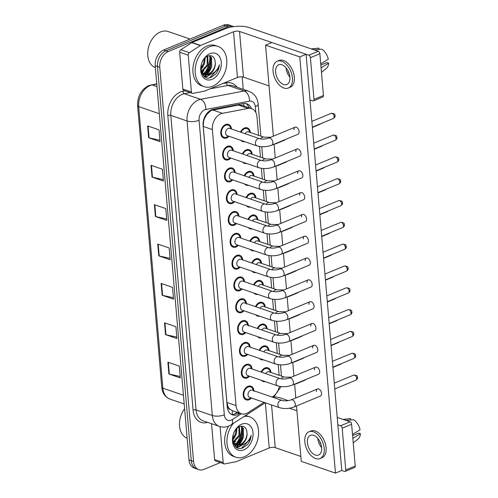 <?xml version="1.0" encoding="UTF-8"?>
<svg xmlns="http://www.w3.org/2000/svg" width="498" height="498" viewBox="0 0 498 498"><rect width="100%" height="100%" fill="white"/><g stroke="black" fill="none" stroke-linecap="round" stroke-linejoin="round"><path stroke-width="0.75" d="M242.364 153.926A7.246 5.123 -71.1 0 1 246.261 149.842A7.246 5.123 -71.1 0 1 249.187 149.68A7.246 5.123 -71.1 0 1 252.187 154.318M244.238 175.738A7.246 5.123 -71.1 0 1 248.129 171.654A7.246 5.123 -71.1 0 1 251.054 171.493A7.246 5.123 -71.1 0 1 254.061 176.13M246.105 197.55A7.246 5.123 -71.1 0 1 250.002 193.467A7.246 5.123 -71.1 0 1 252.928 193.311A7.246 5.123 -71.1 0 1 255.928 197.943M247.973 219.369A7.246 5.123 -71.1 0 1 251.87 215.285A7.246 5.123 -71.1 0 1 254.795 215.124A7.246 5.123 -71.1 0 1 257.802 219.761M249.847 241.181A7.246 5.123 -71.1 0 1 253.737 237.098A7.246 5.123 -71.1 0 1 256.663 236.936A7.246 5.123 -71.1 0 1 259.67 241.574M251.714 262.994A7.246 5.123 -71.1 0 1 255.611 258.91A7.246 5.123 -71.1 0 1 258.537 258.755A7.246 5.123 -71.1 0 1 261.543 263.386M253.588 284.812A7.246 5.123 -71.1 0 1 257.478 280.729A7.246 5.123 -71.1 0 1 260.404 280.567A7.246 5.123 -71.1 0 1 263.411 285.205M255.455 306.625A7.246 5.123 -71.1 0 1 259.352 302.541A7.246 5.123 -71.1 0 1 262.278 302.379A7.246 5.123 -71.1 0 1 265.278 307.017M257.329 328.437A7.246 5.123 -71.1 0 1 261.22 324.354A7.246 5.123 -71.1 0 1 264.145 324.198A7.246 5.123 -71.1 0 1 267.152 328.829M259.197 350.256A7.246 5.123 -71.1 0 1 263.093 346.172A7.246 5.123 -71.1 0 1 266.019 346.01A7.246 5.123 -71.1 0 1 269.02 350.648M261.064 372.068A7.246 5.123 -71.1 0 1 264.961 367.985A7.246 5.123 -71.1 0 1 267.887 367.823A7.246 5.123 -71.1 0 1 270.893 372.46M240.497 132.107A7.246 5.123 -71.1 0 1 244.387 128.023A7.246 5.123 -71.1 0 1 247.313 127.868A7.246 5.123 -71.1 0 1 250.32 132.499M230.867 158.09A7.246 5.123 -71.1 0 1 228.576 159.746A7.246 5.123 -71.1 0 1 225.65 159.908A7.246 5.123 -71.1 0 1 222.693 153.34A7.246 5.123 -71.1 0 1 227.424 146.356A7.246 5.123 -71.1 0 1 230.35 146.194A7.246 5.123 -71.1 0 1 233.357 150.832M232.74 179.903A7.246 5.123 -71.1 0 1 230.443 181.558A7.246 5.123 -71.1 0 1 227.518 181.72A7.246 5.123 -71.1 0 1 224.567 175.153A7.246 5.123 -71.1 0 1 229.298 168.168A7.246 5.123 -71.1 0 1 232.224 168.013A7.246 5.123 -71.1 0 1 235.23 172.65M234.608 201.721A7.246 5.123 -71.1 0 1 232.317 203.371A7.246 5.123 -71.1 0 1 229.391 203.533A7.246 5.123 -71.1 0 1 226.434 196.971A7.246 5.123 -71.1 0 1 231.165 189.987A7.246 5.123 -71.1 0 1 234.091 189.825A7.246 5.123 -71.1 0 1 237.098 194.463M236.475 223.534A7.246 5.123 -71.1 0 1 234.185 225.189A7.246 5.123 -71.1 0 1 231.259 225.351A7.246 5.123 -71.1 0 1 228.302 218.784A7.246 5.123 -71.1 0 1 233.039 211.799A7.246 5.123 -71.1 0 1 235.965 211.638A7.246 5.123 -71.1 0 1 238.965 216.275M238.349 245.346A7.246 5.123 -71.1 0 1 236.058 247.002A7.246 5.123 -71.1 0 1 233.132 247.164A7.246 5.123 -71.1 0 1 230.176 240.596A7.246 5.123 -71.1 0 1 234.907 233.612A7.246 5.123 -71.1 0 1 237.832 233.456A7.246 5.123 -71.1 0 1 240.839 238.088M240.217 267.165A7.246 5.123 -71.1 0 1 237.926 268.814A7.246 5.123 -71.1 0 1 235 268.976A7.246 5.123 -71.1 0 1 232.043 262.415A7.246 5.123 -71.1 0 1 236.78 255.43A7.246 5.123 -71.1 0 1 239.706 255.269A7.246 5.123 -71.1 0 1 242.707 259.906M242.09 288.977A7.246 5.123 -71.1 0 1 239.793 290.633A7.246 5.123 -71.1 0 1 236.867 290.788A7.246 5.123 -71.1 0 1 233.917 284.227A7.246 5.123 -71.1 0 1 238.648 277.243A7.246 5.123 -71.1 0 1 241.574 277.081A7.246 5.123 -71.1 0 1 244.58 281.719M243.958 310.789A7.246 5.123 -71.1 0 1 241.667 312.445A7.246 5.123 -71.1 0 1 238.741 312.607A7.246 5.123 -71.1 0 1 235.784 306.04A7.246 5.123 -71.1 0 1 240.515 299.055A7.246 5.123 -71.1 0 1 243.441 298.9A7.246 5.123 -71.1 0 1 246.479 304.16M245.831 332.608A7.246 5.123 -71.1 0 1 243.534 334.258A7.246 5.123 -71.1 0 1 240.609 334.419A7.246 5.123 -71.1 0 1 237.658 327.858A7.246 5.123 -71.1 0 1 242.389 320.874A7.246 5.123 -71.1 0 1 245.315 320.712A7.246 5.123 -71.1 0 1 248.346 325.972M247.699 354.42A7.246 5.123 -71.1 0 1 245.408 356.076A7.246 5.123 -71.1 0 1 242.482 356.232A7.246 5.123 -71.1 0 1 239.526 349.671A7.246 5.123 -71.1 0 1 244.257 342.686A7.246 5.123 -71.1 0 1 247.182 342.524A7.246 5.123 -71.1 0 1 250.189 347.162M249.566 376.233A7.246 5.123 -71.1 0 1 247.276 377.889A7.246 5.123 -71.1 0 1 244.35 378.05A7.246 5.123 -71.1 0 1 241.393 371.483A7.246 5.123 -71.1 0 1 246.13 364.499A7.246 5.123 -71.1 0 1 249.056 364.343A7.246 5.123 -71.1 0 1 252.056 368.974M251.44 398.051A7.246 5.123 -71.1 0 1 249.149 399.701A7.246 5.123 -71.1 0 1 246.224 399.863A7.246 5.123 -71.1 0 1 243.267 393.302A7.246 5.123 -71.1 0 1 247.998 386.317A7.246 5.123 -71.1 0 1 250.924 386.155A7.246 5.123 -71.1 0 1 253.961 391.416M228.999 136.278A7.246 5.123 -71.1 0 1 226.702 137.927A7.246 5.123 -71.1 0 1 223.776 138.089A7.246 5.123 -71.1 0 1 220.826 131.528A7.246 5.123 -71.1 0 1 225.557 124.544A7.246 5.123 -71.1 0 1 228.482 124.382A7.246 5.123 -71.1 0 1 231.489 129.019M258.555 135.325L256.968 116.825A12.786 9.045 108.9 0 0 251.664 108.651L242.072 105.358L238.324 105.053L211.04 110.475L206.869 114.378L205.12 117.304A4.264 3.013 108.9 0 0 203.508 121.724A12.786 4.793 175.1 0 1 203.246 121.829M251.664 108.651A12.786 9.045 108.9 0 0 248.16 108.427L222.475 113.332A12.786 9.045 108.9 0 0 220.819 113.83A12.786 9.045 108.9 0 0 212.378 129.567L236.046 405.577A12.786 9.045 108.9 0 0 241.343 413.757A12.786 9.045 108.9 0 0 248.135 412.612L263.984 402.353M230.169 409.468A12.786 9.045 -71.1 0 1 227.916 406.43L227.935 406.636A4.264 3.013 108.9 0 0 230.169 409.468L232.136 410.595L241.343 413.757M203.508 121.724L203.526 121.935A12.786 9.045 -71.1 0 1 205.12 117.304M203.526 121.935L203.24 126.43L226.901 402.44L227.916 406.43M279.129 375.287L278.214 364.642M277.255 353.474L276.346 342.829M275.388 331.656L274.473 321.017M273.52 309.843L272.605 299.198M271.647 288.031L270.738 277.386M269.779 266.212L268.864 255.574M267.905 244.4L266.996 233.755M266.038 222.587L265.123 211.943M264.164 200.769L263.255 190.13M262.297 178.956L261.382 168.312M260.429 157.144L259.514 146.499M272.169 397.049L272.867 396.601A12.786 9.045 108.9 0 0 279.39 386.33M246.597 163.487A7.246 5.123 -71.1 0 1 244.481 163.388A7.246 5.123 -71.1 0 1 242.75 162.167M248.465 185.3A7.246 5.123 -71.1 0 1 246.354 185.2A7.246 5.123 -71.1 0 1 244.624 183.98M250.332 207.118A7.246 5.123 -71.1 0 1 248.222 207.019A7.246 5.123 -71.1 0 1 246.491 205.799M252.206 228.931A7.246 5.123 -71.1 0 1 250.089 228.831A7.246 5.123 -71.1 0 1 248.365 227.611M254.073 250.743A7.246 5.123 -71.1 0 1 251.963 250.643A7.246 5.123 -71.1 0 1 250.233 249.423M255.947 272.555A7.246 5.123 -71.1 0 1 253.831 272.462A7.246 5.123 -71.1 0 1 252.106 271.242M257.815 294.374A7.246 5.123 -71.1 0 1 255.704 294.274A7.246 5.123 -71.1 0 1 253.974 293.054M259.682 316.186A7.246 5.123 -71.1 0 1 257.572 316.087A7.246 5.123 -71.1 0 1 255.841 314.867M261.556 337.999A7.246 5.123 -71.1 0 1 259.439 337.905A7.246 5.123 -71.1 0 1 257.715 336.685M263.423 359.817A7.246 5.123 -71.1 0 1 261.313 359.718A7.246 5.123 -71.1 0 1 259.583 358.498M265.297 381.63A7.246 5.123 -71.1 0 1 263.181 381.53A7.246 5.123 -71.1 0 1 261.456 380.31M244.723 141.675A7.246 5.123 -71.1 0 1 242.613 141.575A7.246 5.123 -71.1 0 1 240.883 140.355M210.729 59.113A20.462 14.467 -71.1 0 1 206.477 71.818A20.462 14.467 -71.1 0 0 210.729 59.113M235.984 446.943A17.05 12.058 108.9 0 0 237.751 445.355M238.032 445.063A17.05 12.058 108.9 0 0 240.945 441.072M242.283 427.707A17.05 12.058 -71.1 0 1 237.882 442.585A17.05 12.058 -71.1 0 0 242.283 427.707M236.93 443.793A17.05 12.058 -71.1 0 1 235.952 444.857A17.05 12.058 -71.1 0 0 236.93 443.793M235.934 444.882A17.05 12.058 -71.1 0 1 234.875 445.859A17.05 12.058 -71.1 0 0 235.934 444.882M204.217 76.412A17.05 12.058 108.9 0 0 205.985 74.825M206.265 74.532A17.05 12.058 108.9 0 0 209.179 70.542M210.517 57.177A17.05 12.058 -71.1 0 1 206.116 72.054A17.05 12.058 -71.1 0 0 210.517 57.177M205.164 73.262A17.05 12.058 -71.1 0 1 204.192 74.327A17.05 12.058 -71.1 0 0 205.164 73.262M204.168 74.351A17.05 12.058 -71.1 0 1 203.109 75.329A17.05 12.058 -71.1 0 0 204.168 74.351M220.334 462.598L204.024 469.359A12.786 9.045 -71.1 0 1 198.858 469.645L196.579 468.861A12.786 9.045 -71.1 0 1 191.276 460.687L157.486 66.533A12.786 9.045 -71.1 0 1 165.927 50.796L225.793 25.964A12.786 9.045 -71.1 0 1 230.954 25.684A12.786 9.045 -71.1 0 0 225.793 25.964L165.927 50.796A12.786 9.045 -71.1 0 0 157.486 66.533L191.276 460.687A12.786 9.045 -71.1 0 0 196.579 468.861L194.301 468.076A12.786 9.045 -71.1 0 1 188.997 459.903L155.208 65.748A12.786 9.045 -71.1 0 1 163.643 50.018L223.515 25.18A12.786 9.045 -71.1 0 1 228.675 24.9L233.238 26.462A12.786 9.045 -71.1 0 1 233.668 26.631M180.183 376.494L169.332 374.116A3.411 1.276 175.1 0 1 168.903 373.998L180.307 377.907L179.292 366.098L167.888 362.183L168.903 373.998M176.809 337.121L165.959 334.737A3.411 1.276 175.1 0 1 165.523 334.619L176.927 338.534L175.919 326.719L164.514 322.804L165.523 334.619M173.435 297.742L162.585 295.364A3.411 1.276 175.1 0 1 162.149 295.246L173.553 299.155L172.538 287.346L161.134 283.43L162.149 295.246M159.926 140.243L149.083 137.859A3.411 1.276 175.1 0 1 148.647 137.741L160.051 141.65L159.036 129.841L147.632 125.926L148.647 137.741M163.307 179.616L152.456 177.232A3.411 1.276 175.1 0 1 152.021 177.114L163.425 181.029L162.416 169.214L151.012 165.305L152.021 177.114M166.681 218.989L155.83 216.611A3.411 1.276 175.1 0 1 155.401 216.493L166.799 220.402L165.79 208.594L154.386 204.678L155.401 216.493M170.055 258.369L159.211 255.984A3.411 1.276 175.1 0 1 158.775 255.866L170.179 259.782L169.164 247.967L157.76 244.057L158.775 255.866M251.446 108.57A12.786 9.045 108.9 0 0 246.896 103.796A12.786 9.045 108.9 0 0 243.385 103.578L213.212 109.336A12.786 9.045 108.9 0 0 211.55 109.834A12.786 9.045 108.9 0 0 203.116 125.571L227.219 406.71A12.786 9.045 108.9 0 0 232.516 414.884A12.786 9.045 108.9 0 0 239.308 413.745L239.999 413.29M243.173 437.692A17.05 12.058 -71.1 0 1 238.903 444.932A17.05 12.058 -71.1 0 0 243.173 437.692M238.474 445.393A17.05 12.058 -71.1 0 1 236.407 447.248A17.05 12.058 -71.1 0 0 238.474 445.393M211.407 67.162A17.05 12.058 -71.1 0 1 207.137 74.401A17.05 12.058 -71.1 0 0 211.407 67.162M206.707 74.862A17.05 12.058 -71.1 0 1 204.641 76.723A17.05 12.058 -71.1 0 0 206.707 74.862M198.858 469.645A12.786 9.045 -71.1 0 1 193.56 461.472L159.765 67.317A12.786 9.045 -71.1 0 1 168.206 51.58L228.072 26.749A12.786 9.045 -71.1 0 1 233.238 26.462M242.159 76.854L243.229 89.347M237.72 412.512L237.029 412.96A12.786 9.045 -71.1 0 1 231.414 414.386M245.719 103.509A12.786 9.045 -71.1 0 1 249.162 107.792M271.765 145.155C266.772 146.991 261.867 147.24 257.043 145.902L227.169 135.649A3.835 2.714 -71.1 0 1 225.6 132.175A3.835 2.714 -71.1 0 1 228.109 128.478A3.835 2.714 -71.1 0 1 229.659 128.391L259.533 138.643C262.346 139.359 265.44 139.166 268.827 138.071A3.835 2.303 67.5 0 1 272.86 142.496A3.835 2.303 67.5 0 1 272.873 142.714A3.835 2.303 67.5 0 1 271.765 145.155L298.009 134.267A3.835 2.303 -112.5 0 0 299.105 131.609A3.835 2.303 -112.5 0 0 295.071 127.183A3.835 2.303 -112.5 0 0 293.976 129.847M228.327 136.047L227.966 136.34A6.393 4.519 -71.1 0 1 226.64 137.143A6.393 4.519 -71.1 0 1 224.056 137.286A6.393 4.519 -71.1 0 1 221.448 131.491A6.393 4.519 -71.1 0 1 225.625 125.328A6.393 4.519 -71.1 0 1 228.209 125.191A6.393 4.519 -71.1 0 1 230.711 128.335L230.817 128.789M245.103 133.688A3.835 2.714 -71.1 0 1 246.94 131.958A3.835 2.714 -71.1 0 1 248.49 131.877L263.884 137.155L270.725 137.28M241.069 132.306A6.393 4.519 -71.1 0 1 244.456 128.814A6.393 4.519 -71.1 0 1 247.039 128.671A6.393 4.519 -71.1 0 1 249.542 131.821L249.647 132.269M273.632 166.973C268.646 168.803 263.735 169.052 258.916 167.714L229.036 157.461A3.835 2.714 -71.1 0 1 227.474 153.988A3.835 2.714 -71.1 0 1 229.976 150.29A3.835 2.714 -71.1 0 1 231.526 150.203L261.406 160.456C264.214 161.171 267.308 160.979 270.694 159.883A3.835 2.303 67.5 0 1 274.728 164.309A3.835 2.303 67.5 0 1 274.74 164.527A3.835 2.303 67.5 0 1 273.632 166.973L299.883 156.086A3.835 2.303 -112.5 0 0 300.979 153.421A3.835 2.303 -112.5 0 0 296.939 148.995A3.835 2.303 -112.5 0 0 295.843 151.66M230.194 157.86L229.833 158.152A6.393 4.519 -71.1 0 1 228.507 158.955A6.393 4.519 -71.1 0 1 225.924 159.099A6.393 4.519 -71.1 0 1 223.316 153.309A6.393 4.519 -71.1 0 1 227.493 147.147A6.393 4.519 -71.1 0 1 230.076 147.003A6.393 4.519 -71.1 0 1 232.578 150.153L232.684 150.601M275.506 188.786C270.514 190.622 265.608 190.865 260.784 189.526L230.904 179.274A3.835 2.714 -71.1 0 1 229.341 175.8A3.835 2.714 -71.1 0 1 231.85 172.103A3.835 2.714 -71.1 0 1 233.394 172.022L263.274 182.268C266.081 182.984 269.181 182.797 272.562 181.702A3.835 2.303 67.5 0 1 276.602 186.121A3.835 2.303 67.5 0 1 276.614 186.345A3.835 2.303 67.5 0 1 275.506 188.786L301.751 177.898A3.835 2.303 -112.5 0 0 302.846 175.234A3.835 2.303 -112.5 0 0 298.812 170.814A3.835 2.303 -112.5 0 0 297.717 173.472M232.068 179.672L231.707 179.965A6.393 4.519 -71.1 0 1 230.375 180.774A6.393 4.519 -71.1 0 1 227.798 180.911A6.393 4.519 -71.1 0 1 225.189 175.122A6.393 4.519 -71.1 0 1 229.366 168.959A6.393 4.519 -71.1 0 1 231.944 168.816A6.393 4.519 -71.1 0 1 234.452 171.966L234.558 172.414M277.374 210.598C272.381 212.434 267.476 212.683 262.658 211.345L232.778 201.092A3.835 2.714 -71.1 0 1 231.215 197.619A3.835 2.714 -71.1 0 1 233.718 193.921A3.835 2.714 -71.1 0 1 235.268 193.834L265.148 204.087C267.955 204.803 271.049 204.61 274.435 203.514A3.835 2.303 67.5 0 1 278.469 207.94A3.835 2.303 67.5 0 1 278.482 208.158A3.835 2.303 67.5 0 1 277.374 210.598L303.618 199.71A3.835 2.303 -112.5 0 0 304.714 197.052A3.835 2.303 -112.5 0 0 300.68 192.626A3.835 2.303 -112.5 0 0 299.584 195.291M233.936 201.491L233.574 201.783A6.393 4.519 -71.1 0 1 232.249 202.586A6.393 4.519 -71.1 0 1 229.665 202.73A6.393 4.519 -71.1 0 1 227.057 196.934A6.393 4.519 -71.1 0 1 231.234 190.771A6.393 4.519 -71.1 0 1 233.817 190.634A6.393 4.519 -71.1 0 1 236.32 193.778L236.426 194.232M279.241 232.417C274.255 234.247 269.35 234.496 264.525 233.157L234.645 222.905A3.835 2.714 -71.1 0 1 233.083 219.431A3.835 2.714 -71.1 0 1 235.591 215.734A3.835 2.714 -71.1 0 1 237.135 215.646L267.015 225.899C269.823 226.615 272.923 226.422 276.303 225.326A3.835 2.303 67.5 0 1 280.343 229.752A3.835 2.303 67.5 0 1 280.355 229.97A3.835 2.303 67.5 0 1 279.241 232.417L305.492 221.529A3.835 2.303 -112.5 0 0 306.587 218.865A3.835 2.303 -112.5 0 0 302.554 214.439A3.835 2.303 -112.5 0 0 301.452 217.103M235.803 223.303L235.448 223.596A6.393 4.519 -71.1 0 1 234.116 224.399A6.393 4.519 -71.1 0 1 231.539 224.542A6.393 4.519 -71.1 0 1 228.931 218.753A6.393 4.519 -71.1 0 1 233.108 212.59A6.393 4.519 -71.1 0 1 235.685 212.447A6.393 4.519 -71.1 0 1 238.193 215.597L238.293 216.045M246.971 155.507A3.835 2.714 -71.1 0 1 248.807 153.776A3.835 2.714 -71.1 0 1 250.357 153.689L265.751 158.968L272.599 159.092M242.943 154.119A6.393 4.519 -71.1 0 1 246.329 150.626A6.393 4.519 -71.1 0 1 248.907 150.489A6.393 4.519 -71.1 0 1 251.415 153.633L251.515 154.087M248.838 177.319A3.835 2.714 -71.1 0 1 250.681 175.589A3.835 2.714 -71.1 0 1 252.231 175.501L267.625 180.786L274.466 180.911M244.811 175.937A6.393 4.519 -71.1 0 1 248.197 172.445A6.393 4.519 -71.1 0 1 250.78 172.302A6.393 4.519 -71.1 0 1 253.283 175.452L253.389 175.9M250.712 199.132A3.835 2.714 -71.1 0 1 252.548 197.401A3.835 2.714 -71.1 0 1 254.098 197.32L269.493 202.599L276.334 202.723M246.684 197.75A6.393 4.519 -71.1 0 1 250.064 194.257A6.393 4.519 -71.1 0 1 252.648 194.114A6.393 4.519 -71.1 0 1 255.15 197.264L255.256 197.712M191.394 91.974A2.129 1.506 108.9 0 0 192.278 93.338L183.725 90.406A2.129 1.506 -71.1 0 1 182.841 89.042L191.394 91.974L188.238 55.16L179.685 52.222A2.129 1.506 -71.1 0 1 180.818 49.744L191.774 42.654A2.129 1.506 -71.1 0 1 192.041 42.511L224.99 28.84A17.05 6.387 175.1 0 1 249 27.527L318.278 51.3A2.129 1.276 67.5 0 1 319.872 53.759L310.416 57.675A2.129 1.276 -112.5 0 0 308.822 55.222L239.544 31.449A4.264 1.6 -4.9 0 0 233.543 31.779L200.594 45.443A2.129 1.506 108.9 0 0 200.327 45.586L189.371 52.676A2.129 1.506 108.9 0 0 188.238 55.16M182.841 89.042L179.685 52.222M310.005 99.955L312.738 100.895A2.129 1.276 -112.5 0 0 313.385 100.895A2.129 1.276 -112.5 0 0 313.995 99.413L323.451 95.498L319.872 53.759M323.451 95.498A2.129 1.276 67.5 0 1 322.841 96.973L313.385 100.895M313.995 99.413L310.416 57.675M269.069 85.911L243.46 77.128A4.264 1.6 -4.9 0 0 237.459 77.451L204.51 91.122A2.129 1.506 108.9 0 1 204.236 91.202L192.857 93.375A2.129 1.506 108.9 0 1 192.278 93.338M223.16 462.505A2.129 1.506 108.9 0 0 224.038 463.868L215.491 460.93A2.129 1.506 -71.1 0 1 214.607 459.573L223.16 462.505L220.079 426.618M214.607 459.573L211.532 423.705M274.298 396.856A17.05 6.387 175.1 0 1 280.76 398.058L288.274 400.635M337.221 417.43L350.044 421.831A2.129 1.276 67.5 0 1 351.638 424.284L342.182 428.205A2.129 1.276 -112.5 0 0 340.588 425.746L337.849 424.813M296.509 405.976L301.253 461.36L335.465 473.1L341.765 470.486L344.504 471.425A2.129 1.276 -112.5 0 0 345.151 471.425A2.129 1.276 -112.5 0 0 345.761 469.944L355.217 466.022L351.638 424.284M355.217 466.022A2.129 1.276 67.5 0 1 354.607 467.504L345.151 471.425M345.761 469.944L342.182 428.205M296.914 410.763L289.475 408.211M300.836 456.442L275.226 447.652A4.264 1.6 -4.9 0 0 269.225 447.982L236.276 461.646A2.129 1.506 108.9 0 1 236.002 461.733L224.623 463.906A2.129 1.506 108.9 0 1 224.038 463.868M212.69 86.198A21.314 15.071 -71.1 0 1 204.08 86.664A21.314 15.071 -71.1 0 1 195.39 67.361A21.314 15.071 -71.1 0 1 209.309 46.818A21.314 15.071 -71.1 0 1 217.919 46.345A21.314 15.071 -71.1 0 1 226.609 65.655A21.314 15.071 -71.1 0 1 212.69 86.198M204.08 86.664L201.802 85.886A21.314 15.071 -71.1 0 1 193.112 66.583A21.314 15.071 -71.1 0 1 207.031 46.034A21.314 15.071 -71.1 0 1 215.634 45.567L217.919 46.345M155.37 67.691A19.179 13.564 -71.1 0 1 149.132 45.281A19.179 13.564 -71.1 0 1 160.443 31.965A19.179 13.564 -71.1 0 1 168.187 31.536L190.08 39.049M202.642 73.287L204.429 72.895L210.816 66.091L210.66 57.395L208.967 55.701M203.035 73.623L205.332 73.2L211.725 66.402L211.563 57.706L209.11 55.67M201.242 71.475L207.199 64.846L207.156 56.349M201.566 72.011L208.102 65.157L207.697 56.093M200.862 67.927L203.576 63.607L204.441 58.521M200.881 69.073L204.485 63.918L205.226 57.724M201.709 72.945L203.838 74.239M204.292 74.376L208.052 74.134C212.397 72.079 214.819 68.438 215.31 63.215C215.036 57.27 212.571 54.867 207.915 56.006C197.233 59.754 199.81 82.182 210.866 77.445L215.995 73.847C217.993 71.152 219.132 68.108 219.413 64.728C217.558 70.33 214.096 73.623 209.023 74.607L208.338 74.638A9.636 6.816 -71.1 0 0 208.911 74.432A9.636 6.816 -71.1 0 0 215.31 63.215M201.223 71.438L204.74 74.544L208.338 74.638M209.901 53.666A13.9 9.829 -71.1 0 1 221.274 62.244A13.9 9.829 -71.1 0 1 212.098 79.344A13.9 9.829 -71.1 0 1 200.725 70.766A13.9 9.829 -71.1 0 1 209.901 53.666M209.845 56.367A19.179 13.564 -71.1 0 1 204.659 72.801M201.92 72.503L204.031 70.685M204.746 76.792L206.695 76.3L209.845 74.482M209.702 77.744L218.466 68.606L219.413 64.728M200.912 69.552L203.296 66.284M203.128 75.347L204.877 74.594M205.027 74.507L210.536 68.774M205.033 76.966L207.149 76.455L210.754 74.258M244.082 416.471A21.314 15.071 -71.1 0 1 249.685 416.876A21.314 15.071 -71.1 0 1 258.375 436.18A21.314 15.071 -71.1 0 1 244.456 456.722A21.314 15.071 -71.1 0 1 235.847 457.195A21.314 15.071 -71.1 0 1 233.232 423.493M235.847 457.195L233.568 456.411A21.314 15.071 -71.1 0 1 228.613 426.126M187.136 438.221A19.179 13.564 -71.1 0 1 180.899 415.811A19.179 13.564 -71.1 0 1 184.609 408.721M234.409 443.818L236.195 443.419L242.582 436.622L242.426 427.925L240.733 426.226M234.801 444.148L237.098 443.73L243.491 436.933L243.329 428.236L240.951 426.226M233.008 442.006L238.965 435.377L238.922 426.879M233.332 442.541L239.868 435.688L239.463 426.624M232.628 438.458L235.342 434.132L236.208 429.052M232.647 439.603L236.245 434.443L236.992 428.255M233.475 443.475L235.604 444.764M236.058 444.901L239.812 444.664C244.163 442.61 246.585 438.968 247.07 433.739C246.803 427.801 244.337 425.398 239.681 426.531C228.999 430.284 231.576 452.713 242.632 447.976L247.761 444.372C249.759 441.676 250.899 438.638 251.173 435.258C249.324 440.861 245.863 444.154 240.789 445.137L240.104 445.168A9.636 6.816 -71.1 0 0 240.677 444.957A9.636 6.816 -71.1 0 0 247.07 433.739M232.989 441.969L236.506 445.075L240.104 445.168M241.667 424.196A13.9 9.829 -71.1 0 1 253.04 432.774A13.9 9.829 -71.1 0 1 243.864 449.875A13.9 9.829 -71.1 0 1 232.491 441.296A13.9 9.829 -71.1 0 1 241.667 424.196M241.611 426.898A19.179 13.564 -71.1 0 1 236.426 443.332M242.495 429.637A20.462 14.467 -71.1 0 1 238.243 442.342M245.396 415.618A21.314 15.071 -71.1 0 1 247.4 416.098L249.685 416.876M233.686 443.033L235.797 441.216M236.513 447.322L238.461 446.824L241.611 445.013M241.468 448.275L250.233 439.136L251.173 435.258M232.678 440.076L235.062 436.814M234.894 445.878L236.643 445.125M236.793 445.038L242.302 439.298M236.799 447.497L238.916 446.98L242.52 444.789M281.974 400.417L252.1 390.164A3.835 2.714 -71.1 0 0 250.55 390.245A3.835 2.714 -71.1 0 0 248.041 393.943A3.835 2.714 -71.1 0 0 249.61 397.423L279.484 407.669A3.835 2.714 -71.1 0 1 277.921 405.44A3.835 2.714 -71.1 0 1 280.43 400.498A3.835 2.714 -71.1 0 1 281.974 400.417C284.788 401.127 287.881 400.94 291.268 399.844A3.835 2.303 67.5 0 1 295.302 404.264A3.835 2.303 67.5 0 1 295.314 404.488A3.835 2.303 67.5 0 1 294.206 406.928L320.451 396.041A3.835 2.303 -112.5 0 0 321.546 393.376A3.835 2.303 -112.5 0 0 317.512 388.957A3.835 2.303 -112.5 0 0 316.417 391.621M280.106 378.598L250.226 368.346A3.835 2.714 -71.1 0 0 248.683 368.433A3.835 2.714 -71.1 0 0 246.174 372.13A3.835 2.714 -71.1 0 0 247.736 375.604L277.616 385.857A3.835 2.714 -71.1 0 1 276.048 383.628A3.835 2.714 -71.1 0 1 278.556 378.685A3.835 2.714 -71.1 0 1 280.106 378.598C282.914 379.314 286.014 379.121 289.394 378.026A3.835 2.303 67.5 0 1 293.434 382.452A3.835 2.303 67.5 0 1 293.447 382.676A3.835 2.303 67.5 0 1 292.332 385.116L318.583 374.228A3.835 2.303 -112.5 0 0 319.679 371.564A3.835 2.303 -112.5 0 0 315.645 367.138A3.835 2.303 -112.5 0 0 314.543 369.802M278.239 356.786L248.359 346.533A3.835 2.714 -71.1 0 0 246.809 346.62A3.835 2.714 -71.1 0 0 244.306 350.318A3.835 2.714 -71.1 0 0 245.869 353.792L275.749 364.044A3.835 2.714 -71.1 0 1 274.18 361.809A3.835 2.714 -71.1 0 1 276.689 356.873A3.835 2.714 -71.1 0 1 278.239 356.786C281.046 357.502 284.14 357.309 287.527 356.213A3.835 2.303 67.5 0 1 291.56 360.639A3.835 2.303 67.5 0 1 291.573 360.857A3.835 2.303 67.5 0 1 290.465 363.303L316.709 352.416A3.835 2.303 -112.5 0 0 317.805 349.752A3.835 2.303 -112.5 0 0 313.771 345.326A3.835 2.303 -112.5 0 0 312.676 347.99M276.365 334.973L246.485 324.721A3.835 2.714 -71.1 0 0 244.941 324.802A3.835 2.714 -71.1 0 0 242.433 328.499A3.835 2.714 -71.1 0 0 243.995 331.979L273.875 342.232A3.835 2.714 -71.1 0 1 272.313 339.997A3.835 2.714 -71.1 0 1 274.815 335.054A3.835 2.714 -71.1 0 1 276.365 334.973C279.173 335.683 282.273 335.496 285.653 334.401A3.835 2.303 67.5 0 1 289.693 338.821A3.835 2.303 67.5 0 1 289.705 339.045A3.835 2.303 67.5 0 1 288.597 341.485L314.842 330.597A3.835 2.303 -112.5 0 0 315.937 327.933A3.835 2.303 -112.5 0 0 311.904 323.513A3.835 2.303 -112.5 0 0 310.808 326.178M274.498 313.155L244.618 302.902A3.835 2.714 -71.1 0 0 243.068 302.989A3.835 2.714 -71.1 0 0 240.565 306.687A3.835 2.714 -71.1 0 0 242.128 310.161L272.008 320.413A3.835 2.714 -71.1 0 1 270.439 318.185A3.835 2.714 -71.1 0 1 272.948 313.242A3.835 2.714 -71.1 0 1 274.498 313.155C277.305 313.871 280.399 313.684 283.785 312.582A3.835 2.303 67.5 0 1 287.819 317.008A3.835 2.303 67.5 0 1 287.832 317.232A3.835 2.303 67.5 0 1 286.724 319.672L312.974 308.785A3.835 2.303 -112.5 0 0 314.07 306.121A3.835 2.303 -112.5 0 0 310.03 301.695A3.835 2.303 -112.5 0 0 308.934 304.359M272.624 291.342L242.75 281.09A3.835 2.714 -71.1 0 0 241.2 281.177A3.835 2.714 -71.1 0 0 238.691 284.875A3.835 2.714 -71.1 0 0 240.26 288.348L270.134 298.601A3.835 2.714 -71.1 0 1 268.571 296.366A3.835 2.714 -71.1 0 1 271.08 291.43A3.835 2.714 -71.1 0 1 272.624 291.342C275.438 292.058 278.531 291.865 281.912 290.77A3.835 2.303 67.5 0 1 285.952 295.196A3.835 2.303 67.5 0 1 285.964 295.414A3.835 2.303 67.5 0 1 284.856 297.86L311.101 286.973A3.835 2.303 -112.5 0 0 312.196 284.308A3.835 2.303 -112.5 0 0 308.162 279.882A3.835 2.303 -112.5 0 0 307.067 282.547M270.756 269.53L240.876 259.277A3.835 2.714 -71.1 0 0 239.326 259.358A3.835 2.714 -71.1 0 0 236.824 263.062A3.835 2.714 -71.1 0 0 238.386 266.536L268.266 276.788A3.835 2.714 -71.1 0 1 266.698 274.554A3.835 2.714 -71.1 0 1 269.206 269.611A3.835 2.714 -71.1 0 1 270.756 269.53C273.564 270.246 276.658 270.053 280.044 268.957A3.835 2.303 67.5 0 1 284.078 273.377A3.835 2.303 67.5 0 1 284.097 273.601A3.835 2.303 67.5 0 1 282.982 276.041L309.233 265.154A3.835 2.303 -112.5 0 0 310.329 262.496A3.835 2.303 -112.5 0 0 306.289 258.07A3.835 2.303 -112.5 0 0 305.193 260.734M268.883 247.711L239.009 237.465A3.835 2.714 -71.1 0 0 237.459 237.546A3.835 2.714 -71.1 0 0 234.95 241.244A3.835 2.714 -71.1 0 0 236.519 244.717L266.393 254.97A3.835 2.714 -71.1 0 1 264.83 252.741A3.835 2.714 -71.1 0 1 267.339 247.799A3.835 2.714 -71.1 0 1 268.883 247.711C271.696 248.427 274.79 248.241 278.177 247.139A3.835 2.303 67.5 0 1 282.21 251.565A3.835 2.303 67.5 0 1 282.223 251.789A3.835 2.303 67.5 0 1 281.115 254.229L307.359 243.341A3.835 2.303 -112.5 0 0 308.455 240.677A3.835 2.303 -112.5 0 0 304.421 236.257A3.835 2.303 -112.5 0 0 303.326 238.916M302.236 358.417A3.835 2.303 -112.5 0 0 303.164 358.348A3.835 2.303 -112.5 0 0 303.867 357.745M298.495 314.792A3.835 2.303 -112.5 0 0 299.423 314.724A3.835 2.303 -112.5 0 0 300.126 314.114M292.886 249.349A3.835 2.303 -112.5 0 0 293.814 249.28A3.835 2.303 -112.5 0 0 294.517 248.67M289.145 205.718A3.835 2.303 -112.5 0 0 290.073 205.649A3.835 2.303 -112.5 0 0 290.776 205.039M285.404 162.087A3.835 2.303 -112.5 0 0 286.331 162.024A3.835 2.303 -112.5 0 0 287.035 161.414M283.536 140.274A3.835 2.303 -112.5 0 0 284.464 140.206A3.835 2.303 -112.5 0 0 285.167 139.596M335.465 473.1L299.784 56.897L265.571 45.156L273.377 136.178M274.081 144.37L275.245 157.997M275.948 166.183L277.118 179.809M277.822 188.001L278.986 201.622M279.689 209.814L280.86 223.44M281.557 231.626L282.727 245.253M283.43 253.438L284.595 267.065M285.298 275.257L286.468 288.884M287.172 297.069L288.336 310.696M289.039 318.882L290.209 332.508M290.913 340.7L292.077 354.327M292.78 362.513L293.951 376.139M294.648 384.325L295.818 397.952M287.271 183.905A3.835 2.303 -112.5 0 0 288.205 183.837A3.835 2.303 -112.5 0 0 288.908 183.227M291.013 227.53A3.835 2.303 -112.5 0 0 291.94 227.468A3.835 2.303 -112.5 0 0 292.643 226.858M294.754 271.161A3.835 2.303 -112.5 0 0 295.681 271.093A3.835 2.303 -112.5 0 0 296.385 270.482M296.627 292.973A3.835 2.303 -112.5 0 0 297.555 292.911A3.835 2.303 -112.5 0 0 298.258 292.301M300.362 336.604A3.835 2.303 -112.5 0 0 301.296 336.536A3.835 2.303 -112.5 0 0 302 335.926M304.104 380.235A3.835 2.303 -112.5 0 0 305.031 380.167A3.835 2.303 -112.5 0 0 305.735 379.557M341.765 470.486L306.089 54.282L271.877 42.542L265.571 45.156M299.784 56.897L306.089 54.282M289.873 77.09A10.657 6.393 -112.5 0 0 278.662 64.802A10.657 6.393 -112.5 0 0 275.618 72.204A10.657 6.393 -112.5 0 0 286.829 84.492A10.657 6.393 -112.5 0 0 289.873 77.09M286.014 67.828A10.657 6.393 -112.5 0 0 286.014 67.89A10.657 6.393 -112.5 0 0 289.88 77.153M288.298 88.034L290.191 87.25A14.492 8.69 -112.5 0 0 294.33 77.19A14.492 8.69 -112.5 0 0 279.085 60.476L277.193 61.26A14.492 8.69 -112.5 0 0 273.053 71.32A14.492 8.69 -112.5 0 0 288.298 88.034A14.492 8.69 -112.5 0 0 292.438 77.974A14.492 8.69 -112.5 0 0 277.193 61.26M321.154 68.699A14.069 8.435 -112.5 0 0 321.204 67.784L328.63 63.165L326.875 62.567L320.843 65.07M319.013 49.458L318.901 48.169L311.605 49.009M318.901 48.169A11.081 6.648 -112.5 0 0 318.079 48.175L311.275 48.897M321.465 72.366L326.439 68.338A11.081 6.648 -112.5 0 0 328.63 63.165M314.456 49.987L321.752 49.146A11.081 6.648 -112.5 0 1 328.294 59.231L320.737 63.9M320.868 63.844A14.069 8.435 -112.5 0 0 320.65 62.835M287.8 70.43A8.528 5.111 -112.5 0 0 289.301 74.053M321.64 447.621A10.657 6.393 -112.5 0 0 310.428 435.333A10.657 6.393 -112.5 0 0 307.384 442.728A10.657 6.393 -112.5 0 0 318.596 455.023A10.657 6.393 -112.5 0 0 321.64 447.621M317.78 438.358A10.657 6.393 -112.5 0 0 317.78 438.421A10.657 6.393 -112.5 0 0 321.646 447.683M320.065 458.565L321.957 457.78A14.492 8.69 -112.5 0 0 326.097 447.721A14.492 8.69 -112.5 0 0 310.852 431.007L308.959 431.791A14.492 8.69 -112.5 0 0 304.82 441.851A14.492 8.69 -112.5 0 0 320.065 458.565A14.492 8.69 -112.5 0 0 324.204 448.505A14.492 8.69 -112.5 0 0 308.959 431.791M352.914 439.23A14.069 8.435 -112.5 0 0 352.97 438.315L360.396 433.696L358.641 433.092L352.603 435.601M350.779 419.988L350.667 418.694L343.371 419.54M350.667 418.694A11.081 6.648 -112.5 0 0 349.845 418.706L343.041 419.428M353.231 442.896L358.205 438.863A11.081 6.648 -112.5 0 0 360.396 433.696M346.222 420.517L353.518 419.671A11.081 6.648 -112.5 0 1 360.06 429.762L352.503 434.424M352.628 434.374A14.069 8.435 -112.5 0 0 352.416 433.366M319.56 440.96A8.528 5.111 -112.5 0 0 321.067 444.577M237.677 245.116L237.316 245.408A6.393 4.519 -71.1 0 1 235.99 246.217A6.393 4.519 -71.1 0 1 233.406 246.354A6.393 4.519 -71.1 0 1 230.798 240.565A6.393 4.519 -71.1 0 1 234.975 234.402A6.393 4.519 -71.1 0 1 237.558 234.259A6.393 4.519 -71.1 0 1 240.061 237.409L240.167 237.857M239.544 266.934L239.189 267.221A6.393 4.519 -71.1 0 1 237.857 268.03A6.393 4.519 -71.1 0 1 235.274 268.173A6.393 4.519 -71.1 0 1 232.672 262.378A6.393 4.519 -71.1 0 1 236.843 256.215A6.393 4.519 -71.1 0 1 239.426 256.078A6.393 4.519 -71.1 0 1 241.935 259.221L242.034 259.676M241.418 288.747L241.057 289.039A6.393 4.519 -71.1 0 1 239.731 289.842A6.393 4.519 -71.1 0 1 237.148 289.985A6.393 4.519 -71.1 0 1 234.539 284.196A6.393 4.519 -71.1 0 1 238.716 278.033A6.393 4.519 -71.1 0 1 241.3 277.89A6.393 4.519 -71.1 0 1 243.802 281.04L243.908 281.488M252.579 220.95A3.835 2.714 -71.1 0 1 254.422 219.213A3.835 2.714 -71.1 0 1 255.972 219.132L271.366 224.411L278.208 224.536M248.552 219.562A6.393 4.519 -71.1 0 1 251.938 216.07A6.393 4.519 -71.1 0 1 254.522 215.927A6.393 4.519 -71.1 0 1 257.024 219.076L257.13 219.531M254.453 242.763A3.835 2.714 -71.1 0 1 256.289 241.032A3.835 2.714 -71.1 0 1 257.839 240.945L273.234 246.23L280.075 246.354M250.426 241.381A6.393 4.519 -71.1 0 1 253.806 237.888A6.393 4.519 -71.1 0 1 256.389 237.745A6.393 4.519 -71.1 0 1 258.892 240.895L258.997 241.343M256.321 264.575A3.835 2.714 -71.1 0 1 258.163 262.844A3.835 2.714 -71.1 0 1 259.707 262.757L275.108 268.042L281.949 268.167M252.293 263.193A6.393 4.519 -71.1 0 1 255.679 259.701A6.393 4.519 -71.1 0 1 258.257 259.558A6.393 4.519 -71.1 0 1 260.765 262.707L260.865 263.156M243.285 310.559L242.924 310.852A6.393 4.519 -71.1 0 1 241.598 311.661A6.393 4.519 -71.1 0 1 239.015 311.798A6.393 4.519 -71.1 0 1 236.407 306.009A6.393 4.519 -71.1 0 1 240.584 299.846A6.393 4.519 -71.1 0 1 243.167 299.703A6.393 4.519 -71.1 0 1 245.67 302.852L245.775 303.301M245.159 332.378L244.798 332.664A6.393 4.519 -71.1 0 1 243.466 333.473A6.393 4.519 -71.1 0 1 240.889 333.616A6.393 4.519 -71.1 0 1 238.281 327.821A6.393 4.519 -71.1 0 1 242.458 321.658A6.393 4.519 -71.1 0 1 245.035 321.515A6.393 4.519 -71.1 0 1 247.543 324.665L247.649 325.119M247.027 354.19L246.666 354.483A6.393 4.519 -71.1 0 1 245.34 355.286A6.393 4.519 -71.1 0 1 242.756 355.429A6.393 4.519 -71.1 0 1 240.148 349.64A6.393 4.519 -71.1 0 1 244.325 343.477A6.393 4.519 -71.1 0 1 246.908 343.334A6.393 4.519 -71.1 0 1 249.411 346.484L249.517 346.932M248.894 376.002L248.539 376.295A6.393 4.519 -71.1 0 1 247.207 377.098A6.393 4.519 -71.1 0 1 244.63 377.241A6.393 4.519 -71.1 0 1 242.022 371.452A6.393 4.519 -71.1 0 1 246.199 365.289A6.393 4.519 -71.1 0 1 248.776 365.146A6.393 4.519 -71.1 0 1 251.285 368.296L251.384 368.744M250.768 397.815L250.407 398.107A6.393 4.519 -71.1 0 1 249.081 398.917A6.393 4.519 -71.1 0 1 246.498 399.06A6.393 4.519 -71.1 0 1 243.889 393.264A6.393 4.519 -71.1 0 1 248.066 387.102A6.393 4.519 -71.1 0 1 250.65 386.958A6.393 4.519 -71.1 0 1 253.152 390.108L253.258 390.563M258.194 286.387A3.835 2.714 -71.1 0 1 260.031 284.657A3.835 2.714 -71.1 0 1 261.581 284.576L276.975 289.855L283.816 289.979M254.161 285.005A6.393 4.519 -71.1 0 1 257.547 281.513A6.393 4.519 -71.1 0 1 260.13 281.37A6.393 4.519 -71.1 0 1 262.633 284.52L262.739 284.974M260.062 308.206A3.835 2.714 -71.1 0 1 261.898 306.475A3.835 2.714 -71.1 0 1 263.448 306.388L278.843 311.673L285.69 311.798M256.034 306.824A6.393 4.519 -71.1 0 1 259.421 303.326A6.393 4.519 -71.1 0 1 261.998 303.189A6.393 4.519 -71.1 0 1 264.506 306.332L264.606 306.787M261.929 330.018A3.835 2.714 -71.1 0 1 263.772 328.288A3.835 2.714 -71.1 0 1 265.322 328.201L280.716 333.486L287.558 333.61M257.902 328.636A6.393 4.519 -71.1 0 1 261.288 325.144A6.393 4.519 -71.1 0 1 263.872 325.001A6.393 4.519 -71.1 0 1 266.374 328.151L266.48 328.599M263.803 351.831A3.835 2.714 -71.1 0 1 265.639 350.1A3.835 2.714 -71.1 0 1 267.189 350.019L282.584 355.298L289.425 355.423M259.775 350.449A6.393 4.519 -71.1 0 1 263.156 346.957A6.393 4.519 -71.1 0 1 265.739 346.813A6.393 4.519 -71.1 0 1 268.241 349.963L268.347 350.418M265.671 373.649A3.835 2.714 -71.1 0 1 267.513 371.919A3.835 2.714 -71.1 0 1 269.063 371.832L284.458 377.117L291.299 377.241M261.643 372.267A6.393 4.519 -71.1 0 1 265.029 368.769A6.393 4.519 -71.1 0 1 267.607 368.632A6.393 4.519 -71.1 0 1 270.115 371.776L270.221 372.23M212.64 109.958L222.475 113.332M232.031 414.448A12.786 6.717 -122.9 0 0 232.267 410.638M244.001 106.018A12.786 8.385 -100.8 0 0 243.541 103.547M206.869 114.378A12.786 8.385 -100.8 0 0 206.807 113.569M227.935 406.636A12.786 4.793 175.1 0 1 227.231 406.91M203.24 126.43L212.378 129.567M238.324 105.053L248.16 108.427M226.901 402.44L236.046 405.577M156.777 84.094L152.164 84.971A17.05 12.058 108.9 0 0 149.954 85.637A17.05 12.058 108.9 0 0 138.699 106.616A4.264 1.6 175.1 0 1 137.604 105.676C137.454 96.307 141.139 89.628 148.659 85.637L156.752 83.82M151.149 84.89A4.264 2.795 -100.8 0 1 152.164 84.971L156.995 86.627M159.316 113.693L138.699 106.616L162.84 388.16A17.05 12.058 108.9 0 0 169.905 399.06C165.124 397.161 162.398 393.215 161.744 387.214A4.264 1.6 -4.9 0 0 162.84 388.16L183.451 395.231M188.997 459.903L193.56 461.472M155.208 65.748L159.765 67.317M163.643 50.018L168.206 51.58M223.515 25.18L228.072 26.749M159.211 255.984L158.196 244.207M155.83 216.611L154.822 204.827M152.456 177.232L151.448 165.454M149.083 137.859L148.068 126.075M162.585 295.364L161.576 283.58M165.959 334.737L164.95 322.959M169.332 374.116L168.324 362.332M255.835 112.542L255.337 106.753A8.528 6.026 108.9 0 0 249.467 101.156L205.805 109.485A8.528 6.026 108.9 0 0 204.703 109.821A8.528 6.026 108.9 0 0 199.076 120.311L224.324 414.846A8.528 6.026 108.9 0 0 231.302 420.107A8.528 6.026 108.9 0 0 232.385 419.534L241.325 413.745M224.324 414.846A8.528 3.193 -4.9 0 1 212.322 415.5L187.067 120.97A17.05 12.058 -71.1 0 1 198.322 99.992A17.05 12.058 -71.1 0 1 200.532 99.32L184.279 93.749A17.05 12.058 108.9 0 0 182.075 94.415A17.05 12.058 108.9 0 0 170.82 115.393L196.069 409.929A17.05 12.058 108.9 0 0 203.14 420.829L219.388 426.4A17.05 12.058 -71.1 0 1 212.322 415.5L196.069 409.929A2.129 0.797 175.1 0 0 193.068 410.091L167.82 115.555A2.129 0.797 175.1 0 1 170.82 115.393L187.067 120.97A8.528 3.193 -4.9 0 0 199.076 120.311M219.388 426.4C222.562 427.44 225.719 427.309 228.868 426.027L231.315 424.732A8.528 4.482 -122.9 0 0 232.385 419.534M167.82 115.555A19.179 13.564 -71.1 0 1 180.475 91.956A19.179 13.564 -71.1 0 1 182.965 91.202L184.951 90.823M222.5 83.658L226.627 82.873A19.179 13.564 -71.1 0 1 237.067 87.231M207.591 422.354A19.179 13.564 -71.1 0 1 193.068 410.091M205.805 109.485A8.528 5.59 -100.8 0 0 200.532 99.32L244.194 90.991L227.941 85.413L210.025 88.831M249.467 101.156A8.528 5.59 -100.8 0 0 244.194 90.991A17.05 12.058 -71.1 0 1 248.869 91.283L232.616 85.706A17.05 12.058 108.9 0 0 227.941 85.413A2.129 1.394 79.2 0 1 226.627 82.873M190.18 92.622L184.279 93.749A2.129 1.394 79.2 0 1 182.965 91.202M281.102 386.591L273.414 397.479A8.528 4.482 -122.9 0 0 274.641 395.2M255.337 106.753A8.528 3.193 -4.9 0 0 258.132 104.063C257.671 99.569 255.972 94.296 248.869 91.283M237.029 412.96L239.308 413.745M333.361 118.449C334.681 117.603 335.247 116.669 335.061 115.654C334.345 115.38 336.505 113.575 331.238 113.332A2.77 1.662 67.5 0 1 334.158 116.526A2.77 1.662 67.5 0 1 333.361 118.449L312.333 127.177M335.061 115.654A2.77 1.04 175.1 0 1 334.158 116.526M257.043 145.902A3.835 2.714 -71.1 0 1 255.48 143.667A3.835 2.714 -71.1 0 1 257.989 138.724A3.835 2.714 -71.1 0 1 259.533 138.643M260.541 138.892A3.835 2.714 -71.1 0 1 262.334 137.243A3.835 2.714 -71.1 0 1 263.884 137.155M320.388 123.834A2.77 1.662 67.5 0 1 319.816 124.388L312.364 127.482M276.813 143.063A3.835 2.303 67.5 0 1 276.11 143.673L273.004 144.644M335.235 140.268C336.548 139.415 337.115 138.488 336.934 137.467C336.218 137.193 338.379 135.388 333.112 135.145A2.77 1.662 67.5 0 1 336.026 138.344A2.77 1.662 67.5 0 1 335.235 140.268L314.207 148.989M336.934 137.467A2.77 1.04 175.1 0 1 336.026 138.344M258.916 167.714A3.835 2.714 -71.1 0 1 257.348 165.479A3.835 2.714 -71.1 0 1 259.856 160.543A3.835 2.714 -71.1 0 1 261.406 160.456M337.102 162.08C338.422 161.234 338.989 160.3 338.802 159.285C338.086 159.011 340.246 157.2 334.98 156.963A2.77 1.662 67.5 0 1 337.893 160.157A2.77 1.662 67.5 0 1 337.102 162.08L316.074 170.802M338.802 159.285A2.77 1.04 175.1 0 1 337.893 160.157M260.784 189.526A3.835 2.714 -71.1 0 1 259.221 187.298A3.835 2.714 -71.1 0 1 261.724 182.355A3.835 2.714 -71.1 0 1 263.274 182.268M338.976 183.893C340.29 183.046 340.856 182.112 340.676 181.098C339.96 180.824 342.114 179.019 336.853 178.776A2.77 1.662 67.5 0 1 339.767 181.969A2.77 1.662 67.5 0 1 338.976 183.893L317.948 192.614M340.676 181.098A2.77 1.04 175.1 0 1 339.767 181.969M262.658 211.345A3.835 2.714 -71.1 0 1 261.089 209.11A3.835 2.714 -71.1 0 1 263.598 204.168A3.835 2.714 -71.1 0 1 265.148 204.087M340.844 205.711C342.157 204.859 342.724 203.931 342.543 202.91C341.827 202.636 343.987 200.831 338.721 200.588A2.77 1.662 67.5 0 1 341.634 203.788A2.77 1.662 67.5 0 1 340.844 205.711L319.816 214.433M342.543 202.91A2.77 1.04 175.1 0 1 341.634 203.788M264.525 233.157A3.835 2.714 -71.1 0 1 262.956 230.923A3.835 2.714 -71.1 0 1 265.465 225.986A3.835 2.714 -71.1 0 1 267.015 225.899M262.415 160.705A3.835 2.714 -71.1 0 1 264.208 159.055A3.835 2.714 -71.1 0 1 265.751 158.968M322.262 145.646A2.77 1.662 67.5 0 1 321.689 146.2L314.232 149.294M278.687 164.875A3.835 2.303 67.5 0 1 277.984 165.485L274.877 166.457M264.282 182.523A3.835 2.714 -71.1 0 1 266.075 180.867A3.835 2.714 -71.1 0 1 267.625 180.786M324.13 167.459A2.77 1.662 67.5 0 1 323.557 168.019L316.099 171.113M280.555 186.688A3.835 2.303 67.5 0 1 279.851 187.298L276.745 188.269M266.156 204.336A3.835 2.714 -71.1 0 1 267.943 202.686A3.835 2.714 -71.1 0 1 269.493 202.599M326.003 189.277A2.77 1.662 67.5 0 1 325.424 189.831L317.973 192.925M282.428 208.506A3.835 2.303 67.5 0 1 281.725 209.116L278.619 210.088M243.46 77.128L239.544 31.449M237.459 77.451L233.543 31.779M192.041 42.511L200.594 45.443M308.822 55.222L318.278 51.3M200.327 45.586L191.774 42.654M180.818 49.744L189.371 52.676M275.226 447.652L271.566 404.955M269.225 447.982L265.353 402.82M340.588 425.746L350.044 421.831M210.828 57.687A17.05 12.058 -71.1 0 1 206.807 71.575M205.699 73.057A17.05 12.058 -71.1 0 1 204.479 74.42M204.448 74.445A17.05 12.058 -71.1 0 1 203.284 75.528M242.594 428.218A17.05 12.058 -71.1 0 1 238.573 442.1M237.465 443.587A17.05 12.058 -71.1 0 1 236.245 444.944M236.214 444.975A17.05 12.058 -71.1 0 1 235.05 446.059M342.717 227.524C344.031 226.677 344.597 225.743 344.417 224.729C343.701 224.455 345.855 222.643 340.595 222.407A2.77 1.662 67.5 0 1 343.508 225.6A2.77 1.662 67.5 0 1 342.717 227.524L321.689 236.245M344.417 224.729A2.77 1.04 175.1 0 1 343.508 225.6M344.585 249.336C345.898 248.49 346.465 247.556 346.284 246.541C345.568 246.267 347.729 244.462 342.462 244.219A2.77 1.662 67.5 0 1 345.375 247.413A2.77 1.662 67.5 0 1 344.585 249.336L323.557 258.057M346.284 246.541A2.77 1.04 175.1 0 1 345.375 247.413M346.452 271.155C347.772 270.302 348.339 269.374 348.152 268.354C347.436 268.08 349.596 266.274 344.33 266.032A2.77 1.662 67.5 0 1 347.249 269.231A2.77 1.662 67.5 0 1 346.452 271.155L325.424 279.876M348.152 268.354A2.77 1.04 175.1 0 1 347.249 269.231M268.024 226.148A3.835 2.714 -71.1 0 1 269.816 224.498A3.835 2.714 -71.1 0 1 271.366 224.411M327.871 211.09A2.77 1.662 67.5 0 1 327.298 211.644L319.841 214.738M284.296 230.319A3.835 2.303 67.5 0 1 283.592 230.929L280.486 231.9M269.891 247.967A3.835 2.714 -71.1 0 1 271.684 246.311A3.835 2.714 -71.1 0 1 273.234 246.23M329.744 232.902A2.77 1.662 67.5 0 1 329.166 233.462L321.714 236.55M286.163 252.131A3.835 2.303 67.5 0 1 285.466 252.741L282.354 253.712M271.765 269.779A3.835 2.714 -71.1 0 1 273.558 268.129A3.835 2.714 -71.1 0 1 275.108 268.042M331.612 254.721A2.77 1.662 67.5 0 1 331.039 255.275L323.582 258.369M288.037 273.95A3.835 2.303 67.5 0 1 287.334 274.56L284.227 275.531M348.326 292.967C349.64 292.121 350.206 291.187 350.026 290.172C349.31 289.898 351.47 288.087 346.203 287.85A2.77 1.662 67.5 0 1 349.117 291.044A2.77 1.662 67.5 0 1 348.326 292.967L327.298 301.688M350.026 290.172A2.77 1.04 175.1 0 1 349.117 291.044M350.194 314.78C351.513 313.933 352.08 312.999 351.893 311.985C351.177 311.711 353.337 309.899 348.071 309.663A2.77 1.662 67.5 0 1 350.984 312.856A2.77 1.662 67.5 0 1 350.194 314.78L329.166 323.501M351.893 311.985A2.77 1.04 175.1 0 1 350.984 312.856M352.067 336.592C353.381 335.745 353.947 334.812 353.767 333.797C353.051 333.523 355.205 331.718 349.945 331.475A2.77 1.662 67.5 0 1 352.858 334.668A2.77 1.662 67.5 0 1 352.067 336.592L331.039 345.319M353.767 333.797A2.77 1.04 175.1 0 1 352.858 334.668M353.935 358.411C355.248 357.564 355.815 356.63 355.634 355.616C354.918 355.342 357.078 353.53 351.812 353.294A2.77 1.662 67.5 0 1 354.725 356.487A2.77 1.662 67.5 0 1 353.935 358.411L332.907 367.132M355.634 355.616A2.77 1.04 175.1 0 1 354.725 356.487M355.809 380.223C357.122 379.376 357.689 378.443 357.508 377.428C356.792 377.154 358.946 375.343 353.68 375.106A2.77 1.662 67.5 0 1 356.599 378.299A2.77 1.662 67.5 0 1 355.809 380.223L334.781 388.944M357.508 377.428A2.77 1.04 175.1 0 1 356.599 378.299M273.632 291.591A3.835 2.714 -71.1 0 1 275.425 289.942A3.835 2.714 -71.1 0 1 276.975 289.855M333.479 276.533A2.77 1.662 67.5 0 1 332.907 277.087L325.455 280.181M289.904 295.762A3.835 2.303 67.5 0 1 289.201 296.372L286.095 297.343M275.506 313.41A3.835 2.714 -71.1 0 1 277.299 311.754A3.835 2.714 -71.1 0 1 278.843 311.673M335.353 298.346A2.77 1.662 67.5 0 1 334.781 298.906L327.323 301.993M291.778 317.575A3.835 2.303 67.5 0 1 291.075 318.185L287.969 319.156M277.374 335.222A3.835 2.714 -71.1 0 1 279.166 333.573A3.835 2.714 -71.1 0 1 280.716 333.486M337.221 320.164A2.77 1.662 67.5 0 1 336.648 320.718L329.19 323.812M293.646 339.393A3.835 2.303 67.5 0 1 292.942 340.003L289.836 340.968M279.247 357.035A3.835 2.714 -71.1 0 1 281.034 355.385A3.835 2.714 -71.1 0 1 282.584 355.298M339.094 341.977A2.77 1.662 67.5 0 1 338.515 342.531L331.064 345.624M295.519 361.206A3.835 2.303 67.5 0 1 294.816 361.816L291.71 362.787M281.115 378.847A3.835 2.714 -71.1 0 1 282.908 377.198A3.835 2.714 -71.1 0 1 284.458 377.117M340.962 363.789A2.77 1.662 67.5 0 1 340.389 364.349L332.932 367.437M297.387 383.018A3.835 2.303 67.5 0 1 296.684 383.628L293.577 384.599M234.39 414.168L237.222 412.338M161.744 387.214L137.604 105.676M169.905 399.06L184.198 403.959M281.451 376.083L280.492 364.872M279.583 354.271L278.619 343.06M277.71 332.452L276.751 321.247M275.842 310.64L274.877 299.429M273.968 288.828L273.01 277.616M272.101 267.009L271.136 255.804M270.227 245.197L269.269 233.985M268.36 223.384L267.401 212.173M266.492 201.566L265.527 190.361M264.619 179.753L263.66 168.542M262.751 157.941L261.786 146.729M260.877 136.128L258.132 104.063M231.315 424.732L265.229 402.776M224.056 137.286L221.772 136.502M228.209 125.191L225.924 124.407M268.827 138.071L295.071 127.183M331.238 113.332L311.841 121.381M276.11 143.673L284.464 140.206M247.039 128.671L244.755 127.893M319.816 124.388L320.849 123.641M225.924 159.099L223.646 158.314M230.076 147.003L227.798 146.219M270.694 159.883L296.939 148.995M333.112 135.145L313.709 143.194M227.798 180.911L225.513 180.133M231.944 168.816L229.665 168.038M272.562 181.702L298.812 170.814M334.98 156.963L315.576 165.012M229.665 202.73L227.387 201.945M233.817 190.634L231.533 189.85M274.435 203.514L300.68 192.626M336.853 178.776L317.45 186.825M231.539 224.542L229.254 223.758M235.685 212.447L233.406 211.662M276.303 225.326L302.554 214.439M338.721 200.588L319.318 208.637M277.984 165.485L286.331 162.024M248.907 150.489L246.628 149.705M321.689 146.2L322.723 145.453M279.851 187.298L288.205 183.837M250.78 172.302L248.496 171.517M323.557 168.019L324.59 167.272M281.725 209.116L290.073 205.649M252.648 194.114L250.37 193.33M325.424 189.831L326.464 189.084M233.406 246.354L231.128 245.576M281.115 254.229C276.122 256.059 271.217 256.308 266.393 254.97M237.558 234.259L235.274 233.475M278.177 247.139L304.421 236.257M340.595 222.407L321.191 230.45M235.274 268.173L232.996 267.389M282.982 276.041C277.996 277.878 273.085 278.127 268.266 276.788M239.426 256.078L237.148 255.293M280.044 268.957L306.289 258.07M342.462 244.219L323.059 252.268M237.148 289.985L234.863 289.201M284.856 297.86C279.864 299.69 274.958 299.939 270.134 298.601M241.3 277.89L239.015 277.106M281.912 290.77L308.162 279.882M344.33 266.032L324.933 274.081M283.592 230.929L291.94 227.468M254.522 215.927L252.237 215.148M327.298 211.644L328.331 210.897M285.466 252.741L293.814 249.28M256.389 237.745L254.111 236.961M329.166 233.462L330.199 232.715M287.334 274.56L295.681 271.093M258.257 259.558L255.978 258.773M331.039 255.275L332.073 254.528M239.015 311.798L236.737 311.02M286.724 319.672C281.731 321.503 276.826 321.752 272.008 320.413M243.167 299.703L240.889 298.918M283.785 312.582L310.03 301.695M346.203 287.85L326.8 295.893M240.889 333.616L238.604 332.832M288.597 341.485C283.605 343.321 278.699 343.57 273.875 342.232M245.035 321.515L242.756 320.737M285.653 334.401L311.904 323.513M348.071 309.663L328.668 317.712M242.756 355.429L240.478 354.644M290.465 363.303C285.472 365.134 280.567 365.383 275.749 364.044M246.908 343.334L244.624 342.549M287.527 356.213L313.771 345.326M349.945 331.475L330.541 339.524M244.63 377.241L242.345 376.457M292.332 385.116C287.346 386.946 282.441 387.195 277.616 385.857M248.776 365.146L246.498 364.362M289.394 378.026L315.645 367.138M351.812 353.294L332.409 361.336M246.498 399.06L244.219 398.276M294.206 406.928C289.214 408.765 284.308 409.007 279.484 407.669M250.65 386.958L248.365 386.18M291.268 399.844L317.512 388.957M353.68 375.106L334.283 383.155M289.201 296.372L297.555 292.911M260.13 281.37L257.846 280.592M332.907 277.087L333.94 276.34M291.075 318.185L299.423 314.724M261.998 303.189L259.719 302.404M334.781 298.906L335.814 298.159M292.942 340.003L301.296 336.536M263.872 325.001L261.587 324.217M336.648 320.718L337.681 319.971M294.816 361.816L303.164 358.348M265.739 346.813L263.461 346.035M338.515 342.531L339.549 341.784M296.684 383.628L305.031 380.167M267.607 368.632L265.328 367.848M340.389 364.349L341.423 363.602"/></g></svg>
